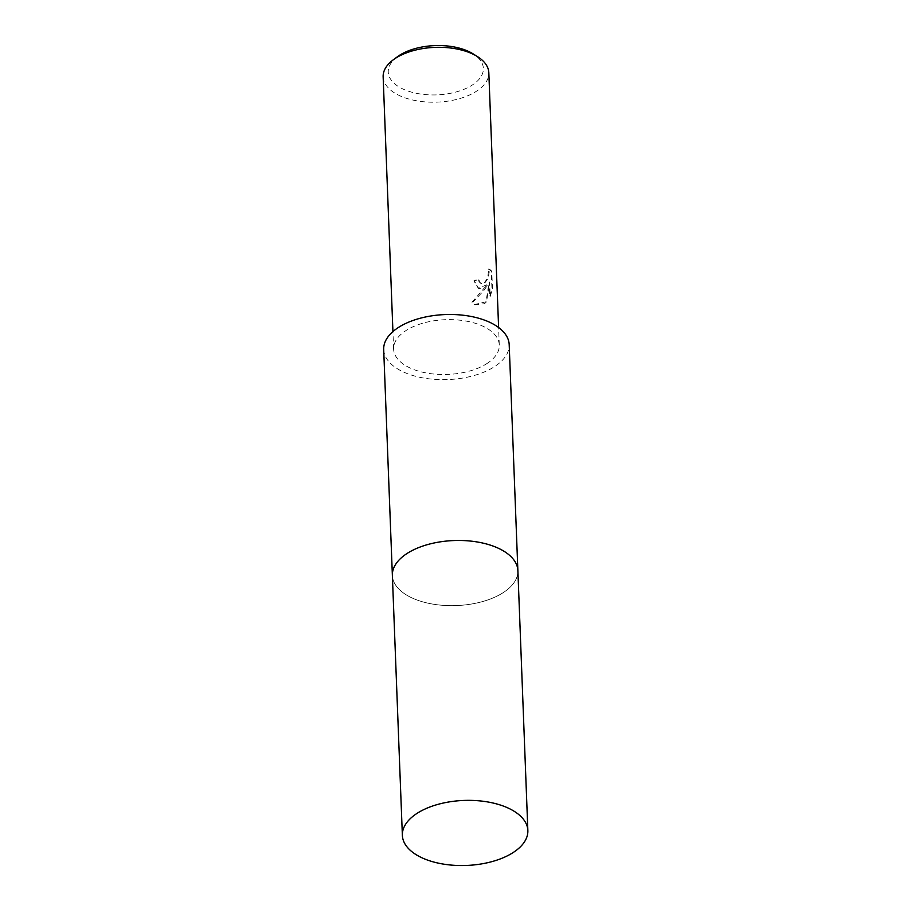 <?xml version="1.0" encoding="UTF-8"?>
<svg xmlns="http://www.w3.org/2000/svg" width="911" height="911" viewBox="0 0 911 911"><rect width="100%" height="100%" fill="white"/><g stroke="black" fill="none" stroke-linecap="round" stroke-linejoin="round"><path stroke-width="0.68" stroke-dasharray="4.55 3.42" d="M409.392 552.055A62.791 32.534 177.8 0 0 407.308 553.33A62.791 32.534 177.8 0 0 395.898 563.955A62.791 32.534 177.8 0 0 392.379 575.467A62.791 32.534 177.8 0 0 434.057 604.312A62.791 32.534 177.8 0 0 502.952 592.788A62.791 32.534 177.8 0 0 517.869 570.65A62.791 32.534 177.8 0 0 513.474 559.434A62.791 32.534 177.8 0 0 499.103 548.604M407.297 553.33A62.802 32.534 177.8 0 0 395.898 563.955A62.802 32.534 177.8 0 0 423.888 602.171A62.802 32.534 177.8 0 0 502.952 592.799A62.802 32.534 177.8 0 0 513.485 559.434L513.485 559.434M383.69 349.482A62.791 32.534 177.8 0 0 425.38 378.327A62.791 32.534 177.8 0 0 494.263 366.803A62.791 32.534 177.8 0 0 509.192 344.665M483.821 288.366L487.829 284.744L483.9 290.495L472.171 302.862L475.155 304.752L484.413 303.739L486.52 301.985L489.628 282L490.186 296.451L492.475 289.06L491.792 271.227L489.867 269.417L488.683 269.155L489.253 271.956L488.182 278.219L484.811 282.979L481.247 283.537L479.562 282.023L478.776 279.085A52.884 27.398 -2.2 0 1 474.415 281.055L478.833 288.559L483.821 288.366M383.144 76.786A52.884 27.398 177.8 0 0 418.24 101.075A52.884 27.398 177.8 0 0 476.259 91.373A52.884 27.398 177.8 0 0 488.82 72.721M486.713 363.694A52.884 27.398 177.8 0 0 499.285 345.041A52.884 27.398 177.8 0 0 464.177 320.752A52.884 27.398 177.8 0 0 406.169 330.454A52.884 27.398 177.8 0 0 393.609 349.107A52.884 27.398 177.8 0 0 428.705 373.385A52.884 27.398 177.8 0 0 486.713 363.694M397.39 56.767A47.588 24.654 177.8 0 0 406.363 90.44A47.588 24.654 177.8 0 0 472.057 85.19A47.588 24.654 177.8 0 0 473.082 53.863M488.171 268.939L491.268 271.011L491.951 288.833L489.674 296.234L489.116 281.784L486.018 301.769L474.631 304.536L471.647 302.646L487.317 284.539L478.332 288.354L473.891 280.85A52.223 27.045 177.8 0 0 478.264 278.868L479.049 281.806L480.746 283.332L484.31 282.763L487.67 278.003L488.683 269.155M392.356 575L392.379 575.467A62.802 32.534 177.8 0 0 414.482 599.005A62.802 32.534 177.8 0 0 482.044 601.715A62.802 32.534 177.8 0 0 517.881 570.65M499.285 345.041L498.613 327.516M393.609 349.107L392.926 331.57"/><path stroke-width="1.37" d="M499.103 548.604A62.791 32.534 177.8 0 0 409.392 552.055M513.485 559.434A62.802 32.534 177.8 0 0 407.297 553.33M517.858 570.184L509.192 344.665A62.791 32.534 177.8 0 0 467.502 315.821A62.791 32.534 177.8 0 0 398.619 327.345A62.791 32.534 177.8 0 0 383.69 349.482L392.356 575M498.613 327.516L488.82 72.721A52.884 27.398 177.8 0 0 477.398 56.562A52.884 27.398 177.8 0 0 395.716 58.133A52.884 27.398 177.8 0 0 393.301 59.796A52.884 27.398 177.8 0 0 383.144 76.786L392.926 331.57M477.398 56.562L473.082 53.863A47.588 24.654 177.8 0 0 399.565 55.275A47.588 24.654 177.8 0 0 397.39 56.767L393.301 59.796M527.856 830.536L517.881 570.65A62.802 32.534 177.8 0 0 495.778 547.112A62.802 32.534 177.8 0 0 428.216 544.414A62.802 32.534 177.8 0 0 392.368 575.479L402.366 835.364A62.791 32.534 177.8 0 0 424.469 858.891A62.791 32.534 177.8 0 0 492.02 861.601A62.791 32.534 177.8 0 0 527.856 830.536A62.791 32.534 177.8 0 0 505.753 807.009A62.791 32.534 177.8 0 0 438.202 804.299A62.791 32.534 177.8 0 0 402.366 835.364"/></g></svg>

